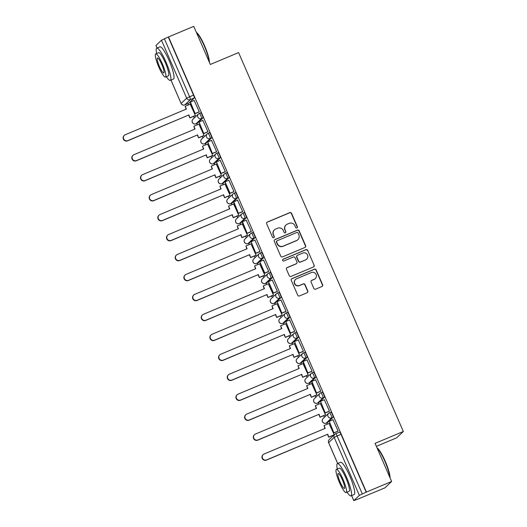 <?xml version="1.0" encoding="UTF-8"?>
<svg xmlns="http://www.w3.org/2000/svg" width="527" height="527" viewBox="0 0 527 527"><rect width="100%" height="100%" fill="white"/><g stroke="black" fill="none" stroke-linecap="round" stroke-linejoin="round"><path stroke-width="0.79" d="M296.885 227.947A0.962 0.942 46.5 0 0 297.373 226.702L291.576 213.363A1.37 1.344 46.5 0 0 289.784 212.625L267.387 222.038A1.37 1.344 46.5 0 0 266.688 223.817L272.492 237.157A0.962 0.942 46.5 0 0 274.02 237.486A0.962 0.942 46.5 0 0 274.231 236.425L273.48 234.699A4.394 4.308 46.5 0 1 275.713 229.008L277.584 228.224A4.394 4.308 46.5 0 1 283.309 230.569L284.06 232.295A0.962 0.942 46.5 0 0 285.594 232.624A0.962 0.942 46.5 0 0 285.805 231.564L285.054 229.838A4.394 4.308 46.5 0 1 287.287 224.146L289.152 223.362A4.394 4.308 46.5 0 1 294.883 225.708L295.634 227.433A0.962 0.942 46.5 0 0 296.885 227.947M297.063 227.848A0.962 0.942 46.5 0 0 297.182 226.887L291.378 213.547A1.37 1.344 46.5 0 0 289.587 212.816L267.189 222.223A1.37 1.344 46.5 0 0 266.893 222.401M273.915 237.572A0.962 0.942 46.5 0 0 274.033 236.61L273.48 234.699M285.489 232.71A0.962 0.942 46.5 0 0 285.608 231.748L285.054 229.838M313.842 288.427A1.37 1.344 46.5 0 0 315.627 289.158L321.911 286.517A1.37 1.344 46.5 0 0 322.61 284.738L316.167 269.923A1.37 1.344 46.5 0 0 314.382 269.192L291.984 278.605A1.37 1.344 46.5 0 0 291.286 280.384L297.722 295.199A1.37 1.344 46.5 0 0 299.514 295.93L307.103 292.742A1.37 1.344 46.5 0 0 307.801 290.963L305.047 284.62A1.37 1.344 46.5 0 0 303.256 283.888L299.494 285.469A3.669 3.603 46.5 0 1 295.502 279.455A3.669 3.603 46.5 0 1 296.569 278.757L311.319 272.558A3.669 3.603 46.5 0 1 315.304 278.579A3.669 3.603 46.5 0 1 314.237 279.277L311.78 280.311A1.37 1.344 46.5 0 0 311.082 282.083L313.842 288.427M168.515 36.949L193.745 26.35L210.319 64.472L238.586 52.588L403.333 431.481L375.066 443.359L391.64 481.48L366.41 492.08L168.515 36.949L164.391 38.787L189.588 96.731A2.793 0.507 67.2 0 1 190.313 99.662L184.793 104.913A2.793 0.507 67.2 0 1 184.76 104.932A2.793 0.507 67.2 0 1 184.727 104.939M304.935 247.473A1.37 1.344 46.5 0 0 305.634 245.694L299.191 230.879A1.37 1.344 46.5 0 0 297.399 230.141L275.002 239.554A1.37 1.344 46.5 0 0 274.303 241.333L280.746 256.148A1.37 1.344 46.5 0 0 282.538 256.88L304.935 247.473M307.682 250.397L314.125 265.219A1.37 1.344 46.5 0 1 313.427 266.998L291.029 276.405A1.37 1.344 46.5 0 1 289.237 275.674L286.477 269.337A1.37 1.344 46.5 0 1 287.175 267.558L296.26 263.737A1.37 1.344 46.5 0 0 296.958 261.959L295.133 257.756A1.37 1.344 46.5 0 0 293.341 257.018L283.882 260.997A0.962 0.942 46.5 0 1 282.841 259.422A0.962 0.942 46.5 0 1 283.118 259.238L305.891 249.666A1.37 1.344 46.5 0 1 307.682 250.397L314.125 265.219M391.64 481.48L384.947 487.837L359.684 498.351M188.02 103.562L188.594 104.866M193.593 116.368L194.285 117.962M196.696 123.516L197.269 124.827M202.269 136.322L202.961 137.916M205.378 143.469L205.945 144.78M210.945 156.275L211.637 157.869M214.054 163.423L214.621 164.734M219.621 176.235L220.312 177.823M222.73 183.383L223.296 184.687M228.296 196.189L228.988 197.783M231.406 203.336L231.979 204.647M236.972 216.142L237.67 217.737M240.081 223.29L240.655 224.601M245.654 236.096L246.346 237.69M248.757 243.243L249.33 244.554M254.33 256.056L255.022 257.644M257.44 263.197L258.006 264.508M263.006 276.01L263.698 277.597M266.115 283.157L266.682 284.468M271.682 295.963L272.373 297.557M274.791 303.111L275.357 304.422M280.357 315.917L281.049 317.511M283.467 323.064L284.033 324.375M289.033 335.87L289.725 337.464M292.142 343.018L292.716 344.329M297.715 355.83L298.407 357.418M300.818 362.978L301.391 364.282M306.391 375.784L307.083 377.378M309.494 382.931L310.067 384.242M315.067 395.737L315.759 397.332M318.176 402.885L318.743 404.196M323.743 415.691L324.434 417.285M326.852 422.838L327.419 424.149M332.418 435.651L332.695 436.29M376.37 446.362L396.64 437.838L403.333 431.481M366.41 492.08L359.361 495.354L353.841 500.597L359.724 498.443M168.324 37.134L193.521 95.084A2.793 0.507 67.2 0 1 194.239 98.009L188.719 103.259L184.793 104.913A2.793 2.747 46.5 0 1 181.143 103.417L186.663 98.174L161.466 40.223L164.391 38.787M157.02 48.049L155.92 45.52L161.466 40.223M195.082 115.742L195.405 115.525L190.214 104.188M198.975 112.014L199.305 111.816L194.16 100.44M207.651 131.967L207.981 131.77L202.836 120.393M203.758 135.696L204.081 135.479L198.896 124.141M216.333 151.928L216.656 151.73L211.511 140.353M212.44 155.649L212.756 155.439L207.572 144.095M225.009 171.881L225.339 171.683L220.187 160.307M221.116 175.603L221.432 175.392L216.248 164.055M233.685 191.835L234.014 191.637L228.863 180.26M229.792 195.563L230.108 195.346L224.924 184.009M242.361 211.788L242.69 211.59L237.539 200.214M238.467 215.517L238.79 215.299L233.599 203.962M251.036 231.742L251.366 231.551L246.214 220.174M247.143 235.47L247.466 235.259L242.275 223.916M259.712 251.702L260.042 251.504L254.897 240.128M255.819 255.424L256.142 255.213L250.951 243.869M268.395 271.655L268.717 271.458L263.572 260.081M264.495 275.384L264.817 275.166L259.633 263.829M277.07 291.609L277.393 291.411L272.248 280.035M273.177 295.337L273.493 295.12L268.309 283.783M285.746 311.562L286.075 311.371L280.924 299.988M281.853 315.291L282.169 315.08L276.985 303.736M294.422 331.523L294.751 331.325L289.6 319.948M290.529 335.244L290.845 335.034L285.66 323.69M303.097 351.476L303.427 351.278L298.275 339.902M299.204 355.205L299.527 354.987L294.336 343.65M311.773 371.43L312.103 371.232L306.951 359.855M307.88 375.158L308.203 374.941L303.012 363.604M320.449 391.383L320.778 391.186L315.633 379.809M316.556 395.112L316.879 394.894L311.688 383.557M329.131 411.343L329.454 411.146L324.309 399.769M325.231 415.065L325.554 414.854L320.37 403.511M337.807 431.297L338.13 431.099L332.985 419.723M333.914 435.019L334.23 434.808L329.046 423.464M329.513 412.733L330.844 412.173A2.793 0.507 -112.8 0 1 330.87 412.154A2.793 0.507 -112.8 0 1 332.385 414.453A2.793 0.507 -112.8 0 1 333.071 417.292L327.544 422.542A2.793 0.507 -112.8 0 0 327.544 422.542L326.154 423.128A2.793 0.507 67.2 0 1 326.121 423.148L327.517 422.562A2.793 0.507 -112.8 0 1 327.484 422.568M320.838 392.78L322.168 392.22A2.793 0.507 -112.8 0 1 322.195 392.2A2.793 0.507 -112.8 0 1 323.703 394.499A2.793 0.507 -112.8 0 1 324.388 397.338L318.868 402.588L317.478 403.175A2.793 0.507 67.2 0 1 317.445 403.188L318.842 402.602A2.793 0.507 -112.8 0 0 318.868 402.588M312.155 372.826L313.486 372.266A2.793 0.507 -112.8 0 1 313.519 372.246A2.793 0.507 -112.8 0 1 315.027 374.539A2.793 0.507 -112.8 0 1 315.713 377.385L310.192 382.628L308.796 383.215A2.793 0.507 67.2 0 1 308.769 383.234L310.166 382.648A2.793 0.507 -112.8 0 0 310.192 382.628M303.48 352.873L304.81 352.313A2.793 0.507 -112.8 0 1 304.843 352.293A2.793 0.507 -112.8 0 1 306.352 354.585A2.793 0.507 -112.8 0 1 307.037 357.425L301.516 362.675L300.12 363.261A2.793 0.507 67.2 0 1 300.094 363.281L301.49 362.695A2.793 0.507 -112.8 0 0 301.516 362.675M294.804 332.912L296.134 332.353A2.793 0.507 -112.8 0 1 296.167 332.339A2.793 0.507 -112.8 0 1 297.676 334.632A2.793 0.507 -112.8 0 1 298.361 337.471L292.841 342.721L291.444 343.308A2.793 0.507 67.2 0 1 291.418 343.327L292.808 342.741A2.793 0.507 -112.8 0 0 292.841 342.721M286.128 312.959L287.459 312.399A2.793 0.507 -112.8 0 1 287.485 312.379A2.793 0.507 -112.8 0 1 289 314.678A2.793 0.507 -112.8 0 1 289.685 317.517L284.165 322.768L282.768 323.354A2.793 0.507 67.2 0 1 282.742 323.374L284.132 322.787A2.793 0.507 -112.8 0 0 284.165 322.768M277.452 293.005L278.783 292.445A2.793 0.507 -112.8 0 1 278.809 292.426A2.793 0.507 -112.8 0 1 280.324 294.718A2.793 0.507 -112.8 0 1 281.01 297.564L275.489 302.808L274.093 303.394A2.793 0.507 67.2 0 1 274.06 303.414L275.456 302.827A2.793 0.507 -112.8 0 0 275.489 302.808M268.777 273.052L270.107 272.492A2.793 0.507 -112.8 0 1 270.134 272.472A2.793 0.507 -112.8 0 1 271.649 274.765A2.793 0.507 -112.8 0 1 272.327 277.61L266.807 282.854A2.793 0.507 -112.8 0 0 266.807 282.854L265.417 283.44A2.793 0.507 67.2 0 1 265.384 283.46L266.781 282.874A2.793 0.507 -112.8 0 1 266.748 282.88M260.101 253.092L261.432 252.538A2.793 0.507 -112.8 0 1 261.458 252.519A2.793 0.507 -112.8 0 1 262.966 254.811A2.793 0.507 -112.8 0 1 263.652 257.65L258.131 262.901L256.741 263.487A2.793 0.507 67.2 0 1 256.708 263.507L258.105 262.92A2.793 0.507 -112.8 0 0 258.131 262.901M251.419 233.138L252.749 232.578A2.793 0.507 -112.8 0 1 252.782 232.559A2.793 0.507 -112.8 0 1 254.291 234.858A2.793 0.507 -112.8 0 1 254.976 237.697L249.455 242.947L248.059 243.533A2.793 0.507 67.2 0 1 248.033 243.553L249.429 242.967A2.793 0.507 -112.8 0 0 249.455 242.947M242.743 213.185L244.073 212.625A2.793 0.507 -112.8 0 1 244.106 212.605A2.793 0.507 -112.8 0 1 245.615 214.897A2.793 0.507 -112.8 0 1 246.3 217.743L240.78 222.987L239.383 223.573A2.793 0.507 67.2 0 1 239.357 223.593L240.753 223.007A2.793 0.507 -112.8 0 0 240.78 222.987M234.067 193.231L235.398 192.671A2.793 0.507 -112.8 0 1 235.431 192.651A2.793 0.507 -112.8 0 1 236.939 194.944A2.793 0.507 -112.8 0 1 237.624 197.79L232.104 203.033L230.707 203.62A2.793 0.507 67.2 0 1 230.681 203.639L232.071 203.053A2.793 0.507 -112.8 0 0 232.104 203.033M225.391 173.278L226.722 172.718A2.793 0.507 -112.8 0 1 226.748 172.698A2.793 0.507 -112.8 0 1 228.263 174.99A2.793 0.507 -112.8 0 1 228.949 177.83L223.428 183.08L222.032 183.666A2.793 0.507 67.2 0 1 222.005 183.686L223.395 183.1A2.793 0.507 -112.8 0 0 223.428 183.08M216.716 153.317L218.046 152.758A2.793 0.507 -112.8 0 1 218.073 152.738A2.793 0.507 -112.8 0 1 219.588 155.037A2.793 0.507 -112.8 0 1 220.273 157.876L214.752 163.126L213.356 163.713A2.793 0.507 67.2 0 1 213.323 163.732L214.72 163.146A2.793 0.507 -112.8 0 0 214.752 163.126M208.04 133.364L209.371 132.804A2.793 0.507 -112.8 0 1 209.397 132.784A2.793 0.507 -112.8 0 1 210.912 135.083A2.793 0.507 -112.8 0 1 211.59 137.922L206.07 143.173A2.793 0.507 -112.8 0 0 206.07 143.173L204.68 143.759A2.793 0.507 67.2 0 1 204.647 143.772L206.044 143.186A2.793 0.507 -112.8 0 1 206.011 143.199M199.364 113.41L200.695 112.85A2.793 0.507 -112.8 0 1 200.721 112.831A2.793 0.507 -112.8 0 1 202.23 115.123A2.793 0.507 -112.8 0 1 202.915 117.969L197.394 123.213L196.004 123.799A2.793 0.507 67.2 0 1 195.972 123.819L197.368 123.232A2.793 0.507 -112.8 0 0 197.394 123.213M366.219 492.264L341.022 434.32A2.793 0.507 -112.8 0 0 339.546 432.114A2.793 0.507 -112.8 0 0 339.52 432.133L335.653 433.754M286.009 224.983L285.812 225.167A4.394 4.308 46.5 0 0 284.857 230.022M274.435 229.844L274.244 230.029A4.394 4.308 46.5 0 0 273.282 234.884M305.232 247.295A1.37 1.344 46.5 0 0 305.436 245.878L298.993 231.063A1.37 1.344 46.5 0 0 297.208 230.332L274.804 239.739A1.37 1.344 46.5 0 0 274.508 239.917M298.051 232.987A0.962 0.942 46.5 0 0 296.793 232.479L277.136 240.74A0.962 0.942 46.5 0 0 276.649 241.985L277.439 243.803A4.394 4.308 46.5 0 0 283.17 246.149L296.609 240.503A4.394 4.308 46.5 0 0 298.842 234.811L298.051 232.987M276.853 240.918L276.662 241.109A0.962 0.942 46.5 0 0 276.451 242.17L276.649 241.985M297.887 239.666L297.689 239.851A4.394 4.308 46.5 0 1 296.411 240.687L282.973 246.333A4.394 4.308 46.5 0 1 277.242 243.988L276.451 242.17M313.723 266.82A1.37 1.344 46.5 0 0 313.927 265.404M296.661 263.474L296.464 263.665A1.37 1.344 46.5 0 1 296.069 263.922L286.984 267.742A1.37 1.344 46.5 0 0 286.688 267.914M307.485 250.588A1.37 1.344 46.5 0 0 305.693 249.851L282.927 259.422A0.962 0.942 46.5 0 0 282.749 259.521M305.686 259.778A3.669 3.603 46.5 0 0 307.241 254.449A3.669 3.603 46.5 0 0 302.768 253.059L297.571 255.246A1.37 1.344 46.5 0 0 296.872 257.018L298.704 261.227A1.37 1.344 46.5 0 0 300.489 261.959L305.489 259.963A3.669 3.603 46.5 0 0 306.562 259.264L306.754 259.08M297.169 255.503L296.978 255.687A1.37 1.344 46.5 0 0 296.675 257.209L296.872 257.018M305.489 259.963L300.298 262.143A1.37 1.344 46.5 0 1 298.506 261.412L296.675 257.209M315.304 278.579L315.113 278.763A3.669 3.603 46.5 0 1 314.046 279.462L311.582 280.496A1.37 1.344 46.5 0 0 311.286 280.667M295.502 279.455L295.311 279.639A3.669 3.603 46.5 0 0 299.296 285.654L299.494 285.469M307.406 292.571A1.37 1.344 46.5 0 0 307.61 291.148L304.85 284.811A1.37 1.344 46.5 0 0 303.065 284.073L299.296 285.654M322.208 286.345A1.37 1.344 46.5 0 0 322.419 284.929L315.976 270.107A1.37 1.344 46.5 0 0 314.184 269.376L291.787 278.79A1.37 1.344 46.5 0 0 291.49 278.961M186.084 109.175L185.188 106.296L186.387 109.049L125.281 134.728A3.215 3.155 46.5 0 0 123.917 139.391A3.215 3.155 46.5 0 0 127.844 140.61L127.587 140.854A3.215 3.155 -133.5 0 1 124.095 135.577L124.346 135.34M195.253 115.67L189.885 117.923L188.943 114.932L127.587 140.854M189.885 117.923L188.692 115.176M199.193 111.922L195.095 113.648L190.399 102.021L194.325 100.367M195.346 113.404L199.278 111.757M195.095 113.648L190.142 102.264L190.399 102.021M188.943 114.932L127.844 140.61M190.142 117.686L195.385 115.479M185.188 106.296L190.431 104.096M194.759 129.135L193.864 126.256L195.062 129.003L133.957 154.681A3.215 3.155 46.5 0 0 132.593 159.352A3.215 3.155 46.5 0 0 136.519 160.564L136.262 160.807A3.215 3.155 -133.5 0 1 132.771 155.531L133.021 155.294M203.929 135.623L198.56 137.883L197.618 134.886L136.262 160.807M198.56 137.883L197.368 135.129M207.869 131.875L203.771 133.601L199.074 121.974L203.007 120.327M204.021 133.357L207.954 131.71M203.771 133.601L199.074 121.974M197.618 134.886L136.519 160.564M198.817 137.639L204.061 135.432M193.864 126.256L199.114 124.049M203.435 149.088L202.546 146.21L203.738 148.957L142.639 174.635A3.215 3.155 46.5 0 0 141.276 179.305A3.215 3.155 46.5 0 0 145.195 180.517L144.938 180.761A3.215 3.155 -133.5 0 1 141.447 175.491L141.704 175.247M212.605 155.577L207.243 157.836L206.301 154.846L144.938 180.761M207.243 157.836L206.044 155.083M216.551 151.835L212.447 153.555L207.75 141.928L211.683 140.281M212.704 153.317L216.63 151.664M212.447 153.555L207.75 141.928M206.301 154.846L145.195 180.517M207.493 157.593L212.737 155.393M202.546 146.21L207.79 144.003M212.111 169.042L211.222 166.163L212.414 168.917L151.315 194.588A3.215 3.155 46.5 0 0 149.951 199.259A3.215 3.155 46.5 0 0 153.871 200.477L153.62 200.715A3.215 3.155 -133.5 0 1 150.123 195.445L150.379 195.201M221.287 175.537L215.918 177.79L214.976 174.799L153.62 200.715M215.918 177.79L214.72 175.036M225.227 171.789L221.123 173.508L216.426 161.888L220.358 160.234M221.38 173.271L225.306 171.618M221.123 173.508L216.426 161.888M214.976 174.799L153.871 200.477M216.169 177.546L221.412 175.346M211.222 166.163L216.465 163.963M220.787 188.995L219.897 186.117L221.09 188.87L159.991 214.548A3.215 3.155 46.5 0 0 158.627 219.212A3.215 3.155 46.5 0 0 162.547 220.431L162.296 220.668A3.215 3.155 -133.5 0 1 158.798 215.398L159.055 215.154M229.963 195.491L224.594 197.744L223.652 194.753L162.296 220.668M224.594 197.744L223.395 194.997M233.902 191.742L229.798 193.468L230.055 193.225L225.101 181.841L229.034 180.188M230.055 193.225L233.981 191.571M229.798 193.468L225.101 181.841M223.652 194.753L162.547 220.431M224.845 197.506L230.088 195.3M219.897 186.117L225.141 183.916M229.469 208.949L228.573 206.077L229.772 208.824L168.666 234.502A3.215 3.155 46.5 0 0 167.303 239.172A3.215 3.155 46.5 0 0 171.222 240.384L170.972 240.628A3.215 3.155 -133.5 0 1 167.474 235.352L167.731 235.114M238.639 215.444L233.27 217.697L232.328 214.706L170.972 240.628M233.27 217.697L232.071 214.95M242.578 211.696L238.481 213.422L233.784 201.795L237.71 200.141M238.731 213.178L242.664 211.531M238.481 213.422L233.527 202.039L233.784 201.795M232.328 214.706L171.222 240.384M233.52 217.46L238.771 215.253M228.573 206.077L233.817 203.87M196.393 32.437A17.055 3.076 67.2 0 1 204.568 45.763A17.055 3.076 67.2 0 1 209.371 62.298M209.147 61.771A17.477 3.155 -112.8 0 0 204.245 45.869A17.477 3.155 -112.8 0 0 196.492 32.674M166.38 76.718A17.477 3.155 -112.8 0 0 170.293 80.381A17.477 3.155 -112.8 0 0 165.965 61.955A17.477 3.155 -112.8 0 0 156.756 48.161A17.477 3.155 -112.8 0 0 156.631 53.523M170.293 80.381L173.462 79.05A17.477 3.155 -112.8 0 0 169.134 60.625A17.477 3.155 -112.8 0 0 159.925 46.831L156.756 48.161M155.735 53.899L158.653 52.674A12.582 2.273 67.2 0 1 165.28 62.601A12.582 2.273 67.2 0 1 168.396 75.875L165.485 77.1A12.582 2.273 -112.8 0 0 162.362 63.826A12.582 2.273 -112.8 0 0 155.735 53.899A12.582 2.273 -112.8 0 0 158.851 67.166A12.582 2.273 -112.8 0 0 165.485 77.1M161.743 64.426A8.109 1.462 -112.8 0 0 157.468 58.023A8.109 1.462 -112.8 0 0 159.477 66.573A8.109 1.462 -112.8 0 0 163.752 72.976A8.109 1.462 -112.8 0 0 161.743 64.426M377.042 447.91A17.055 3.076 67.2 0 1 385.224 461.237A17.055 3.076 67.2 0 1 390.026 477.772M389.802 477.245A17.477 3.155 -112.8 0 0 384.901 461.342A17.477 3.155 -112.8 0 0 377.148 448.148M347.036 492.192A17.477 3.155 -112.8 0 0 350.949 495.861A17.477 3.155 -112.8 0 0 346.614 477.429A17.477 3.155 -112.8 0 0 337.405 463.635A17.477 3.155 -112.8 0 0 337.287 468.997M350.949 495.861L354.118 494.524A17.477 3.155 -112.8 0 0 349.783 476.098A17.477 3.155 -112.8 0 0 340.58 462.304L337.405 463.635M336.391 469.373L339.302 468.147A12.582 2.273 67.2 0 1 345.936 478.081A12.582 2.273 67.2 0 1 349.052 491.348L346.134 492.574A12.582 2.273 -112.8 0 0 343.018 479.306A12.582 2.273 -112.8 0 0 336.391 469.373A12.582 2.273 -112.8 0 0 339.507 482.64A12.582 2.273 -112.8 0 0 346.134 492.574M342.392 479.899A8.109 1.462 -112.8 0 0 338.123 473.496A8.109 1.462 -112.8 0 0 340.132 482.047A8.109 1.462 -112.8 0 0 344.401 488.45A8.109 1.462 -112.8 0 0 342.392 479.899M238.145 228.909L237.249 226.03L238.448 228.777L177.342 254.455A3.215 3.155 46.5 0 0 175.978 259.126A3.215 3.155 46.5 0 0 179.905 260.338L179.648 260.582A3.215 3.155 -133.5 0 1 176.156 255.312L176.407 255.068M247.315 235.398L241.946 237.657L241.004 234.667L179.648 260.582M241.946 237.657L240.753 234.904M251.254 231.656L247.156 233.375L242.46 221.748L246.386 220.102M247.407 233.138L251.339 231.485M247.156 233.375L242.203 221.992L242.46 221.748M241.004 234.667L179.905 260.338M242.203 237.413L247.446 235.213M237.249 226.03L242.492 223.823M246.82 248.863L245.925 245.984L247.123 248.737L186.018 274.409A3.215 3.155 46.5 0 0 184.654 279.079A3.215 3.155 46.5 0 0 188.58 280.298L188.323 280.535A3.215 3.155 -133.5 0 1 184.832 275.265L185.082 275.022M255.99 255.351L250.621 257.611L249.679 254.62L188.323 280.535M250.621 257.611L249.429 254.857M259.93 251.61L255.832 253.329L251.135 241.709L255.061 240.055M256.082 253.092L260.015 251.438M255.832 253.329L251.135 241.709M249.679 254.62L188.58 280.298M250.878 257.367L256.122 255.167M245.925 245.984L251.168 243.784M255.496 268.816L254.6 265.937L255.799 268.691L194.694 294.369A3.215 3.155 46.5 0 0 193.33 299.033A3.215 3.155 46.5 0 0 197.256 300.252L196.999 300.489A3.215 3.155 -133.5 0 1 193.508 295.219L193.758 294.975M264.666 275.311L259.297 277.564L258.355 274.574L196.999 300.489M259.297 277.564L258.105 274.817M268.605 271.563L264.508 273.289L264.765 273.045L259.811 261.662L263.744 260.009M264.765 273.045L268.691 271.392M264.508 273.289L259.811 261.662M258.355 274.574L197.256 300.252M259.554 277.327L264.798 275.12M254.6 265.937L259.851 263.737M264.172 288.77L263.283 285.897L264.475 288.644L203.376 314.323A3.215 3.155 46.5 0 0 202.012 318.993A3.215 3.155 46.5 0 0 205.932 320.205L205.682 320.449A3.215 3.155 -133.5 0 1 202.184 315.172L202.44 314.935M273.342 295.265L267.979 297.518L267.037 294.527L205.682 320.449M267.979 297.518L266.781 294.771M277.288 291.517L273.184 293.243L273.441 292.999L268.487 281.616L272.419 279.962M273.441 292.999L277.367 291.352M273.184 293.243L268.487 281.616M267.037 294.527L205.932 320.205M268.23 297.281L273.473 295.074M263.283 285.897L268.526 283.691M272.848 308.73L271.958 305.851L273.151 308.598L212.052 334.276A3.215 3.155 46.5 0 0 210.688 338.947A3.215 3.155 46.5 0 0 214.608 340.159L214.357 340.402A3.215 3.155 -133.5 0 1 210.859 335.126L211.116 334.889M282.024 315.218L276.655 317.478L275.713 314.487L214.357 340.402M276.655 317.478L275.456 314.724M285.963 311.477L281.859 313.196L277.162 301.569L281.095 299.922M282.116 312.959L286.042 311.305M281.859 313.196L277.162 301.569M275.713 314.487L214.608 340.159M276.906 317.234L282.149 315.027M271.958 305.851L277.202 303.644M281.523 328.683L280.634 325.805L281.826 328.558L220.727 354.23A3.215 3.155 46.5 0 0 219.364 358.9A3.215 3.155 46.5 0 0 223.283 360.112L223.033 360.356A3.215 3.155 -133.5 0 1 219.535 355.086L219.792 354.842M290.7 335.172L285.331 337.432L284.389 334.441L223.033 360.356M285.331 337.432L284.132 334.678M294.639 331.43L290.535 333.15L285.845 321.529L289.771 319.876M290.792 332.912L294.725 331.259M290.535 333.15L285.845 321.529M284.389 334.441L223.283 360.112M285.581 337.188L290.825 334.988M280.634 325.805L285.878 323.598M290.206 348.637L289.31 345.758L290.509 348.512L229.403 374.183A3.215 3.155 46.5 0 0 228.039 378.854A3.215 3.155 46.5 0 0 231.959 380.072L231.709 380.31A3.215 3.155 -133.5 0 1 228.211 375.04L228.468 374.796M299.376 355.132L294.007 357.385L293.065 354.394L231.709 380.31M294.007 357.385L292.808 354.638M303.315 351.384L299.217 353.11L294.521 341.483L298.447 339.829M299.468 352.866L303.4 351.213M299.217 353.11L294.521 341.483M293.065 354.394L231.959 380.072M294.257 357.141L299.507 354.941M289.31 345.758L294.553 343.558M298.881 368.59L297.986 365.712L299.184 368.465L238.079 394.143A3.215 3.155 46.5 0 0 236.715 398.807A3.215 3.155 46.5 0 0 240.641 400.026L240.384 400.27A3.215 3.155 -133.5 0 1 236.893 394.993L237.143 394.756M308.051 375.086L302.682 377.339L301.74 374.348L240.384 400.27M302.682 377.339L301.49 374.592M311.991 371.337L307.893 373.063L303.196 361.436L307.122 359.783M308.143 372.82L312.076 371.173M307.893 373.063L302.939 361.68L303.196 361.436M301.74 374.348L240.641 400.026M302.939 377.101L308.183 374.895M297.986 365.712L303.229 363.511M307.557 388.551L306.661 385.672L307.86 388.419L246.755 414.097A3.215 3.155 46.5 0 0 245.391 418.767A3.215 3.155 46.5 0 0 249.317 419.979L249.06 420.223A3.215 3.155 -133.5 0 1 245.569 414.947L245.819 414.709M316.727 395.039L311.358 397.299L310.416 394.301L249.06 420.223M311.358 397.299L310.166 394.545M320.666 391.291L316.569 393.017L311.872 381.39L315.805 379.743M316.819 392.773L320.752 391.126M316.569 393.017L311.615 381.634L311.872 381.39M310.416 394.301L249.317 419.979M311.615 397.055L316.859 394.848M306.661 385.672L311.905 383.465M316.233 408.504L315.337 405.625L316.536 408.372L255.437 434.05A3.215 3.155 46.5 0 0 254.067 438.721A3.215 3.155 46.5 0 0 257.993 439.933L257.736 440.177A3.215 3.155 -133.5 0 1 254.245 434.907L254.495 434.663M325.403 414.993L320.034 417.252L319.092 414.262L257.736 440.177M320.034 417.252L318.842 414.499M329.342 411.251L325.245 412.97L320.548 401.343L324.48 399.697M325.502 412.733L329.428 411.08M325.245 412.97L320.548 401.343M319.092 414.262L257.993 439.933M320.291 417.009L325.534 414.808M315.337 405.625L320.587 403.418M324.909 428.458L324.019 425.579L325.212 428.332L264.113 454.004A3.215 3.155 46.5 0 0 262.749 458.674A3.215 3.155 46.5 0 0 266.669 459.893L266.418 460.13A3.215 3.155 -133.5 0 1 262.92 454.86L263.177 454.617M334.078 434.953L328.716 437.206L327.774 434.215L266.418 460.13M328.716 437.206L327.517 434.452M338.024 431.205L333.92 432.924L329.223 421.304L333.156 419.65M334.177 432.687L338.103 431.033M333.92 432.924L329.223 421.304M327.774 434.215L266.669 459.893M328.967 436.962L334.21 434.762M324.019 425.579L329.263 423.379M359.361 495.354L334.164 437.403L328.644 442.654L337.715 463.51M351.654 495.564L353.841 500.597M194.239 98.009L190.313 99.662A2.793 2.747 46.5 0 1 186.663 98.174L193.521 95.084M155.946 45.474L157.059 48.036M170.998 80.091L181.11 103.47A2.793 2.793 0 0 0 184.76 104.932L188.692 103.279M333.071 417.292L331.674 417.878L326.154 423.128A2.793 2.747 -133.5 0 1 322.504 421.633A2.793 2.747 46.5 0 1 323.11 418.543A2.793 2.793 0 0 0 326.121 423.148M324.388 397.338L322.998 397.925L317.478 403.175A2.793 2.747 -133.5 0 1 313.828 401.679A2.793 2.747 46.5 0 1 314.435 398.59A2.793 2.793 0 0 0 317.445 403.188M315.713 377.385L314.323 377.971L308.796 383.215A2.793 2.747 -133.5 0 1 305.153 381.726A2.793 2.747 46.5 0 1 305.759 378.63A2.793 2.793 0 0 0 308.769 383.234M307.037 357.425L305.64 358.011L300.12 363.261A2.793 2.747 -133.5 0 1 296.477 361.766A2.793 2.747 46.5 0 1 297.083 358.676A2.793 2.793 0 0 0 300.094 363.281M298.361 337.471L296.964 338.057L291.444 343.308A2.793 2.747 -133.5 0 1 287.795 341.812A2.793 2.747 46.5 0 1 288.407 338.723A2.793 2.793 0 0 0 291.418 343.327M289.685 317.517L288.289 318.104L282.768 323.354A2.793 2.747 -133.5 0 1 279.119 321.859A2.793 2.747 46.5 0 1 279.732 318.769A2.793 2.793 0 0 0 282.742 323.374M281.01 297.564L279.613 298.15L274.093 303.394A2.793 2.747 -133.5 0 1 270.443 301.905A2.793 2.747 46.5 0 1 271.056 298.809A2.793 2.793 0 0 0 274.06 303.414M272.327 277.61L270.937 278.19L265.417 283.44A2.793 2.747 -133.5 0 1 261.767 281.945A2.793 2.747 46.5 0 1 262.374 278.855A2.793 2.793 0 0 0 265.384 283.46M263.652 257.65L262.262 258.237L256.741 263.487A2.793 2.747 -133.5 0 1 253.092 261.991A2.793 2.747 46.5 0 1 253.698 258.902A2.793 2.793 0 0 0 256.708 263.507M254.976 237.697L253.586 238.283L248.059 243.533A2.793 2.747 -133.5 0 1 244.416 242.038A2.793 2.747 46.5 0 1 245.022 238.948A2.793 2.793 0 0 0 248.033 243.553M246.3 217.743L244.903 218.33L239.383 223.573A2.793 2.747 -133.5 0 1 235.74 222.084A2.793 2.747 46.5 0 1 236.346 218.988A2.793 2.793 0 0 0 239.357 223.593M237.624 197.79L236.228 198.376L230.707 203.62A2.793 2.747 -133.5 0 1 227.058 202.131A2.793 2.747 46.5 0 1 227.671 199.035A2.793 2.793 0 0 0 230.681 203.639M228.949 177.83L227.552 178.416L222.032 183.666A2.793 2.747 -133.5 0 1 218.382 182.171A2.793 2.747 46.5 0 1 218.995 179.081A2.793 2.793 0 0 0 222.005 183.686M220.273 157.876L218.876 158.462L213.356 163.713A2.793 2.747 -133.5 0 1 209.706 162.217A2.793 2.747 46.5 0 1 210.319 159.128A2.793 2.793 0 0 0 213.323 163.732M211.59 137.922L210.201 138.509L204.68 143.759A2.793 2.747 -133.5 0 1 201.031 142.264A2.793 2.747 46.5 0 1 201.637 139.174A2.793 2.793 0 0 0 204.647 143.772M202.915 117.969L201.525 118.555L196.004 123.799A2.793 2.747 -133.5 0 1 192.355 122.31A2.793 2.747 46.5 0 1 192.961 119.214A2.793 2.793 0 0 0 195.972 123.819M199.298 113.437A2.793 0.507 67.2 0 1 199.325 113.417A2.793 0.507 67.2 0 1 200.84 115.709A2.793 0.507 67.2 0 1 201.525 118.555A2.793 2.747 -133.5 0 1 198.481 113.97A2.793 2.747 -133.5 0 1 199.298 113.437M207.974 133.39A2.793 0.507 67.2 0 1 208 133.371A2.793 0.507 67.2 0 1 209.515 135.663A2.793 0.507 67.2 0 1 210.201 138.509A2.793 2.747 -133.5 0 1 207.157 133.924A2.793 2.747 -133.5 0 1 207.974 133.39M216.65 153.344A2.793 0.507 67.2 0 1 216.683 153.324A2.793 0.507 67.2 0 1 218.191 155.623A2.793 0.507 67.2 0 1 218.876 158.462A2.793 2.747 -133.5 0 1 215.839 153.877A2.793 2.747 -133.5 0 1 216.65 153.344M225.325 173.304A2.793 0.507 67.2 0 1 225.358 173.284A2.793 0.507 67.2 0 1 226.867 175.577A2.793 0.507 67.2 0 1 227.552 178.416A2.793 2.747 -133.5 0 1 224.515 173.831A2.793 2.747 -133.5 0 1 225.325 173.304M234.001 193.257A2.793 0.507 67.2 0 1 234.034 193.238A2.793 0.507 67.2 0 1 235.543 195.53A2.793 0.507 67.2 0 1 236.228 198.376A2.793 2.747 -133.5 0 1 233.191 193.791A2.793 2.747 -133.5 0 1 234.001 193.257M242.683 213.211A2.793 0.507 67.2 0 1 242.71 213.191A2.793 0.507 67.2 0 1 244.218 215.484A2.793 0.507 67.2 0 1 244.903 218.33A2.793 2.747 -133.5 0 1 241.867 213.745A2.793 2.747 -133.5 0 1 242.683 213.211M251.359 233.165A2.793 0.507 67.2 0 1 251.386 233.145A2.793 0.507 67.2 0 1 252.901 235.444A2.793 0.507 67.2 0 1 253.586 238.283A2.793 2.747 -133.5 0 1 250.542 233.698A2.793 2.747 -133.5 0 1 251.359 233.165M260.035 253.125A2.793 0.507 67.2 0 1 260.061 253.105A2.793 0.507 67.2 0 1 261.576 255.397A2.793 0.507 67.2 0 1 262.262 258.237A2.793 2.747 -133.5 0 1 259.218 253.652A2.793 2.747 -133.5 0 1 260.035 253.125M268.711 273.078A2.793 0.507 67.2 0 1 268.744 273.058A2.793 0.507 67.2 0 1 270.252 275.351A2.793 0.507 67.2 0 1 270.937 278.19A2.793 2.747 -133.5 0 1 267.9 273.605A2.793 2.747 -133.5 0 1 268.711 273.078M277.386 293.032A2.793 0.507 67.2 0 1 277.419 293.012A2.793 0.507 67.2 0 1 278.928 295.304A2.793 0.507 67.2 0 1 279.613 298.15A2.793 2.747 -133.5 0 1 276.576 293.565A2.793 2.747 -133.5 0 1 277.386 293.032M286.062 312.985A2.793 0.507 67.2 0 1 286.095 312.966A2.793 0.507 67.2 0 1 287.604 315.265A2.793 0.507 67.2 0 1 288.289 318.104A2.793 2.747 -133.5 0 1 285.252 313.519A2.793 2.747 -133.5 0 1 286.062 312.985M296.167 332.339L294.771 332.926A2.793 0.507 67.2 0 1 294.771 332.926A2.793 0.507 67.2 0 1 296.279 335.218A2.793 0.507 67.2 0 1 296.964 338.057A2.793 2.747 -133.5 0 1 293.928 333.472A2.793 2.747 -133.5 0 1 294.745 332.939A2.793 2.793 0 0 0 293.928 333.472L288.407 338.723M303.42 352.899A2.793 0.507 67.2 0 1 303.447 352.879A2.793 0.507 67.2 0 1 304.955 355.172A2.793 0.507 67.2 0 1 305.64 358.011A2.793 2.747 -133.5 0 1 302.603 353.426A2.793 2.747 -133.5 0 1 303.42 352.899M312.096 372.852A2.793 0.507 67.2 0 1 312.122 372.833A2.793 0.507 67.2 0 1 313.637 375.125A2.793 0.507 67.2 0 1 314.323 377.971A2.793 2.747 -133.5 0 1 311.279 373.386A2.793 2.747 -133.5 0 1 312.096 372.852M320.772 392.806A2.793 0.507 67.2 0 1 320.798 392.786A2.793 0.507 67.2 0 1 322.313 395.079A2.793 0.507 67.2 0 1 322.998 397.925A2.793 2.747 -133.5 0 1 319.955 393.34A2.793 2.747 -133.5 0 1 320.772 392.806M329.447 412.76A2.793 0.507 67.2 0 1 329.48 412.74A2.793 0.507 67.2 0 1 330.989 415.039A2.793 0.507 67.2 0 1 331.674 417.878A2.793 2.747 -133.5 0 1 328.637 413.293A2.793 2.747 -133.5 0 1 329.447 412.76M341.022 434.32L337.089 435.967L362.286 493.918M335.587 433.78A2.793 0.507 67.2 0 1 335.62 433.761A2.793 0.507 67.2 0 1 337.089 435.967L334.164 437.403A2.793 2.747 -133.5 0 1 335.587 433.78M328.617 442.706L328.644 442.654A2.793 2.747 -133.5 0 1 329.256 439.564A2.793 2.793 0 0 0 328.617 442.706L337.669 463.529M200.721 112.831L199.325 113.417A2.793 2.793 0 0 0 198.481 113.97L192.961 119.214M209.397 132.784L208 133.371A2.793 2.793 0 0 0 207.157 133.924L201.637 139.174M218.073 152.738L216.683 153.324A2.793 2.793 0 0 0 215.839 153.877L210.319 159.128M226.748 172.698L225.358 173.284A2.793 2.793 0 0 0 224.515 173.831L218.995 179.081M235.431 192.651L234.034 193.238A2.793 2.793 0 0 0 233.191 193.791L227.671 199.035M244.106 212.605L242.71 213.191A2.793 2.793 0 0 0 241.867 213.745L236.346 218.988M252.782 232.559L251.386 233.145A2.793 2.793 0 0 0 250.542 233.698L245.022 238.948M261.458 252.519L260.061 253.105A2.793 2.793 0 0 0 259.218 253.652L253.698 258.902M270.134 272.472L268.744 273.058A2.793 2.793 0 0 0 267.9 273.605L262.374 278.855M278.809 292.426L277.419 293.012A2.793 2.793 0 0 0 276.576 293.565L271.056 298.809M287.485 312.379L286.095 312.966A2.793 2.793 0 0 0 285.252 313.519L279.732 318.769M304.843 352.293L303.447 352.879A2.793 2.793 0 0 0 302.603 353.426L297.083 358.676M313.519 372.246L312.122 372.833A2.793 2.793 0 0 0 311.279 373.386L305.759 378.63M322.195 392.2L320.798 392.786A2.793 2.793 0 0 0 319.955 393.34L314.435 398.59M330.87 412.154L329.48 412.74A2.793 2.793 0 0 0 328.637 413.293L323.11 418.543M339.546 432.114L335.62 433.761A2.793 2.793 0 0 0 334.777 434.314L329.256 439.564M351.608 495.578L353.815 500.65M170.952 80.104L181.11 103.47"/></g></svg>
